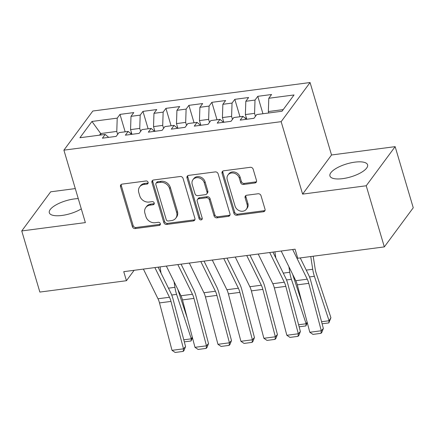 <?xml version="1.0" encoding="UTF-8"?>
<svg xmlns="http://www.w3.org/2000/svg" width="435" height="435" viewBox="0 0 435 435"><rect width="100%" height="100%" fill="white"/><g stroke="black" fill="none" stroke-linecap="round" stroke-linejoin="round"><path stroke-width="0.65" d="M148.101 182.319A1.729 1.474 -143.5 0 0 146.062 180.971L122.115 184.114A2.469 2.104 -143.5 0 0 120.789 184.87A2.469 2.104 -143.5 0 0 120.517 186.631L132.365 226.63A2.469 2.104 -143.5 0 0 135.28 228.56L159.232 225.417A1.729 1.474 -143.5 0 0 158.307 222.307L155.208 222.715A7.906 6.742 -143.5 0 1 145.888 216.548L144.904 213.215A7.906 6.742 -143.5 0 1 145.758 207.571A7.906 6.742 -143.5 0 1 150.01 205.157L153.109 204.749A1.729 1.474 -143.5 0 0 152.185 201.639L149.085 202.047A7.906 6.742 -143.5 0 1 139.766 195.88L138.781 192.547A7.906 6.742 -143.5 0 1 139.635 186.903A7.906 6.742 -143.5 0 1 143.887 184.489L146.986 184.081A1.729 1.474 -143.5 0 0 148.101 182.319M354.857 162.146A19.629 6.797 -16.5 0 0 329.937 175.968A19.629 6.797 -16.5 0 0 342.666 178.644A19.629 6.797 -16.5 0 0 367.586 164.816A19.629 6.797 -16.5 0 0 354.857 162.146M78.262 198.626A19.629 6.797 -16.5 0 0 74.227 198.947A19.629 6.797 -16.5 0 0 49.307 212.769A19.629 6.797 -16.5 0 0 62.036 215.445A19.629 6.797 -16.5 0 0 81.291 208.865M254.905 182.977A2.469 2.104 -143.5 0 0 256.231 182.221A2.469 2.104 -143.5 0 0 256.498 180.454L253.175 169.237A2.469 2.104 -143.5 0 0 250.261 167.306L223.666 170.797A2.469 2.104 -143.5 0 0 222.334 171.548A2.469 2.104 -143.5 0 0 222.067 173.315L233.916 213.313A2.469 2.104 -143.5 0 0 236.83 215.243L263.425 211.753A2.469 2.104 -143.5 0 0 264.757 210.997A2.469 2.104 -143.5 0 0 265.024 209.235L261.005 195.679A2.469 2.104 -143.5 0 0 258.096 193.754L246.71 195.244A2.469 2.104 -143.5 0 0 245.383 196A2.469 2.104 -143.5 0 0 245.117 197.762L247.107 204.488A6.607 5.633 -143.5 0 1 246.389 209.202A6.607 5.633 -143.5 0 1 240.207 211.018A6.607 5.633 -143.5 0 1 235.047 206.065L227.249 179.731A6.607 5.633 -143.5 0 1 227.962 175.017A6.607 5.633 -143.5 0 1 234.15 173.201A6.607 5.633 -143.5 0 1 239.31 178.154L240.609 182.542A2.469 2.104 -143.5 0 0 243.518 184.467L254.905 182.977L255.688 181.917A2.469 2.104 -143.5 0 0 256.525 181.618M366.221 185.772L395.143 146.644L331.53 154.985L302.608 194.113L366.221 185.772L384.328 246.895L297.752 258.249L295.066 249.195L123.752 271.663L126.433 280.716L134.132 270.298M302.608 194.113L281.151 121.664L63.901 150.157L92.824 111.028L310.073 82.536L281.151 121.664M75.288 188.589L50.672 191.819L21.75 230.947L85.363 222.6L63.901 150.157M21.75 230.947L39.857 292.07L126.433 280.716M183.07 178.426A2.469 2.104 -143.5 0 0 180.161 176.501L153.56 179.992A2.469 2.104 -143.5 0 0 152.234 180.742A2.469 2.104 -143.5 0 0 151.962 182.51L163.81 222.508A2.469 2.104 -143.5 0 0 166.725 224.433L193.325 220.947A2.469 2.104 -143.5 0 0 194.652 220.192A2.469 2.104 -143.5 0 0 194.918 218.43L183.07 178.426M188.611 175.392L215.211 171.907A2.469 2.104 -143.5 0 1 218.125 173.831L229.974 213.83A2.469 2.104 -143.5 0 1 229.702 215.597A2.469 2.104 -143.5 0 1 228.375 216.347L216.994 217.843A2.469 2.104 -143.5 0 1 214.08 215.918L209.273 199.692A2.469 2.104 -143.5 0 0 206.364 197.767L198.811 198.757A2.469 2.104 -143.5 0 0 197.485 199.513A2.469 2.104 -143.5 0 0 197.213 201.274L202.215 218.163A1.729 1.474 -143.5 0 1 199.061 218.577L187.017 177.91A2.469 2.104 -143.5 0 1 187.284 176.148A2.469 2.104 -143.5 0 1 188.611 175.392M125.155 131.81L119.995 114.389L117.222 118.141L91.959 121.457L79.926 137.743L105.183 134.426L102.41 138.183L116.188 136.373L118.962 132.621L128.151 131.419L125.372 135.171L139.151 133.366L141.93 129.608L151.114 128.407L148.34 132.158L162.119 130.353L164.892 126.596L174.076 125.394L171.303 129.146L185.082 127.341L187.855 123.583L197.044 122.382L194.271 126.134L208.05 124.328L210.823 120.577L220.007 119.369L217.234 123.121L231.012 121.316L233.785 117.564L242.975 116.357L240.196 120.114L253.975 118.304L256.753 114.552L282.01 111.24L294.049 94.955L268.792 98.266L268.346 111.55L268.765 112.975M119.995 114.389L133.779 112.583L131 116.335L140.19 115.128L139.744 128.417L140.619 131.381M148.123 128.798L142.963 111.376L140.19 115.128M142.963 111.376L156.741 109.571L153.968 113.323L163.152 112.121L162.706 125.405L163.587 128.368M171.085 125.786L165.925 108.364L163.152 112.121M165.925 108.364L179.704 106.559L176.931 110.311L186.115 109.109L185.674 122.393L186.55 125.356M194.053 122.773L188.893 105.352L186.115 109.109M188.893 105.352L202.672 103.546L199.893 107.298L209.083 106.096L208.637 119.38L209.512 122.344M217.016 119.761L211.856 102.339L209.083 106.096M211.856 102.339L225.634 100.534L222.861 104.291L232.045 103.084L231.599 116.368L232.48 119.331M239.979 116.749L234.818 99.332L232.045 103.084M234.818 99.332L248.602 97.522L245.824 101.279L255.013 100.072L254.567 113.361L255.443 116.319M262.947 113.742L257.786 96.32L255.013 100.072M257.786 96.32L271.565 94.509L268.792 98.266M242.975 116.357L246.498 119.288M283.223 109.598L268.346 111.55M220.007 119.369L223.53 122.3M254.567 113.361L245.378 114.563L246.77 119.25M245.824 101.279L245.378 114.563M197.044 122.382L200.568 125.307M231.599 116.368L222.415 117.575L223.802 122.262M222.861 104.291L222.415 117.575M174.076 125.394L177.605 128.32M208.637 119.38L199.453 120.587L200.839 125.275M199.893 107.298L199.453 120.587M151.114 128.407L154.637 131.332M185.674 122.393L176.485 123.6L177.877 128.287M176.931 110.311L176.485 123.6M128.151 131.419L131.674 134.344M162.706 125.405L153.522 126.612L154.909 131.299M153.968 113.323L153.522 126.612M105.183 134.426L108.706 137.357M139.744 128.417L130.554 129.619L131.946 134.306M131 116.335L130.554 129.619M384.328 246.895L413.25 207.767L395.143 146.644M331.53 154.985L310.073 82.536M101.127 134.959L100.702 133.534L99.49 135.176M117.222 118.141L116.776 131.43L117.657 134.388M116.776 131.43L100.702 133.534L91.959 121.457M148.161 182.917A1.729 1.474 -143.5 0 1 147.769 183.026L144.67 183.434A7.906 6.742 -143.5 0 0 140.418 185.843L139.635 186.903M145.758 207.571L146.541 206.511A7.906 6.742 -143.5 0 1 150.793 204.102L153.892 203.694A1.729 1.474 -143.5 0 0 154.284 203.585M121.278 184.413A2.469 2.104 -143.5 0 0 121.3 185.576L133.148 225.575A2.469 2.104 -143.5 0 0 136.063 227.5L160.009 224.362A1.729 1.474 -143.5 0 0 160.406 224.253M152.723 180.286A2.469 2.104 -143.5 0 0 152.745 181.449L164.593 221.448A2.469 2.104 -143.5 0 0 167.508 223.378L194.108 219.887A2.469 2.104 -143.5 0 0 194.945 219.588M156.959 182.776A1.729 1.474 -143.5 0 0 155.844 184.538L166.246 219.648A1.729 1.474 -143.5 0 0 168.285 220.996L171.553 220.567A7.906 6.742 -143.5 0 0 175.8 218.158A7.906 6.742 -143.5 0 0 176.659 212.514L169.547 188.513A7.906 6.742 -143.5 0 0 160.227 182.347L156.959 182.776L157.742 181.716A1.729 1.474 -143.5 0 0 156.812 182.243L156.029 183.304M175.8 218.158L176.583 217.098A7.906 6.742 -143.5 0 0 177.442 211.453L176.659 212.514M157.742 181.716L161.01 181.292A7.906 6.742 -143.5 0 1 170.33 187.452L177.442 211.453M197.485 199.513L198.262 198.452A2.469 2.104 -143.5 0 1 199.594 197.702L207.142 196.707A2.469 2.104 -143.5 0 1 210.056 198.637L214.863 214.857A2.469 2.104 -143.5 0 0 217.772 216.782L229.158 215.292A2.469 2.104 -143.5 0 0 229.995 214.993M187.773 175.691A2.469 2.104 -143.5 0 0 187.795 176.855L199.844 217.522A1.729 1.474 -143.5 0 0 202.275 218.761M204.287 182.858A6.607 5.633 -143.5 0 0 199.132 177.904A6.607 5.633 -143.5 0 0 192.944 179.72A6.607 5.633 -143.5 0 0 192.226 184.44L194.978 193.722A2.469 2.104 -143.5 0 0 197.887 195.647L205.44 194.657A2.469 2.104 -143.5 0 0 206.766 193.901A2.469 2.104 -143.5 0 0 207.038 192.139L204.287 182.858L205.07 181.803A6.607 5.633 -143.5 0 0 199.91 176.849A6.607 5.633 -143.5 0 0 193.727 178.665L192.944 179.72M206.766 193.901L207.549 192.846A2.469 2.104 -143.5 0 0 207.816 191.079L207.038 192.139M205.07 181.803L207.816 191.079M227.962 175.017L228.745 173.957A6.607 5.633 -143.5 0 1 234.933 172.14A6.607 5.633 -143.5 0 1 240.087 177.094L241.387 181.482A2.469 2.104 -143.5 0 0 244.301 183.412L255.688 181.917M246.389 209.202L247.172 208.147A6.607 5.633 -143.5 0 0 247.89 203.428L247.107 204.488M245.873 195.543A2.469 2.104 -143.5 0 0 245.9 196.707L247.89 203.428M222.823 171.096A2.469 2.104 -143.5 0 0 222.85 172.255L234.699 212.258A2.469 2.104 -143.5 0 0 237.608 214.183L264.208 210.698A2.469 2.104 -143.5 0 0 265.046 210.399M161.021 273.082L160.064 266.9M183.777 339.811L191.297 338.821L176.599 294.375A18.879 7.39 -97.5 0 1 174.93 287.328L174.071 281.749M192.466 337.783L191.063 340.98L191.297 338.821L192.303 337.163M177.91 289.558A12.582 4.926 82.5 0 0 178.432 291.347L187.235 317.969M131.555 132.996L130.255 133.164M191.063 340.98L184.32 341.866M154.876 267.579L169.476 297.263A12.582 4.926 -97.5 0 1 170.988 301.417L183.499 348.826L185.566 346.575L173.054 299.171A18.879 7.39 82.5 0 0 170.786 292.934L158.106 267.155M143.392 269.086L157.992 298.763A12.582 4.926 -97.5 0 1 159.504 302.923L172.015 350.333L183.499 348.826L183.195 351.409L175.158 352.464L172.015 350.333M185.566 346.575L184.021 350.507L183.195 351.409M177.839 264.567L192.444 294.25A12.582 4.926 -97.5 0 1 193.95 298.405L206.462 345.814L208.528 343.568L196.016 296.159A18.879 7.39 82.5 0 0 193.749 289.922L181.069 264.143M166.355 266.073L180.96 295.756A12.582 4.926 -97.5 0 1 182.472 299.911L194.983 347.32L206.462 345.814L206.163 348.397L198.121 349.452L194.983 347.32M208.528 343.568L206.984 347.5L206.163 348.397M200.801 261.555L215.407 291.238A12.582 4.926 -97.5 0 1 216.918 295.392L229.43 342.802L231.491 340.556L218.979 293.147A18.879 7.39 82.5 0 0 216.717 286.91L204.031 261.136M189.323 263.061L203.923 292.744A12.582 4.926 -97.5 0 1 205.434 296.898L217.946 344.308L229.43 342.802L229.125 345.385L221.089 346.439L217.946 344.308M231.491 340.556L229.952 344.487L229.125 345.385M223.769 258.548L238.369 288.226A12.582 4.926 -97.5 0 1 239.881 292.38L252.392 339.789L254.459 337.544L241.947 290.134A18.879 7.39 82.5 0 0 239.68 283.897L226.999 258.124M212.285 260.054L226.891 289.732A12.582 4.926 -97.5 0 1 228.397 293.886L240.908 341.296L252.392 339.789L252.088 342.372L244.051 343.427L240.908 341.296M254.459 337.544L252.914 341.475L252.088 342.372M246.732 255.535L261.337 285.213A12.582 4.926 -97.5 0 1 262.849 289.373L275.36 336.777L277.421 334.531L264.91 287.122A18.879 7.39 82.5 0 0 262.648 280.885L249.962 255.111M235.253 257.041L249.853 286.719A12.582 4.926 -97.5 0 1 251.365 290.879L263.876 338.283L275.36 336.777L275.056 339.36L267.019 340.415L263.876 338.283M277.421 334.531L275.882 338.463L275.056 339.36M275.844 258.02L274.887 251.843M298.6 324.749L306.12 323.765L291.423 279.313A18.879 7.39 -97.5 0 1 289.753 272.272L288.894 266.693M307.289 322.726L305.887 325.924L306.12 323.765L307.126 322.107M292.733 274.501A12.582 4.926 82.5 0 0 293.255 276.29L302.059 302.912M246.379 117.934L245.079 118.108M305.887 325.924L299.144 326.81M269.7 252.523L284.3 282.201A12.582 4.926 -97.5 0 1 285.811 286.36L298.323 333.77L300.389 331.519L287.878 284.109A18.879 7.39 82.5 0 0 285.61 277.878L272.93 252.099M258.216 254.029L272.816 283.707A12.582 4.926 -97.5 0 1 274.327 287.867L286.839 335.276L298.323 333.77L298.019 336.347L289.982 337.402L286.839 335.276M300.389 331.519L298.845 335.45L298.019 336.347M321.568 321.737L329.083 320.753L314.385 276.301A18.879 7.39 -97.5 0 1 312.716 269.26L310.759 256.547M328.849 322.911L329.083 320.753L330.921 317.724L328.849 322.911L322.107 323.798M313.205 256.226L315.109 268.58A12.582 4.926 82.5 0 0 316.218 273.278L330.921 317.724M292.663 249.511L307.268 279.188A12.582 4.926 -97.5 0 1 308.774 283.348L321.286 330.758L323.352 328.507L310.84 281.097A18.879 7.39 82.5 0 0 308.573 274.866L300.242 257.922M281.179 251.017L295.784 280.695A12.582 4.926 -97.5 0 1 297.295 284.854L309.807 332.264L321.286 330.758L320.986 333.34L312.944 334.39L309.807 332.264M323.352 328.507L321.808 332.438L320.986 333.34M144.67 183.434L143.887 184.489M153.892 203.694L153.109 204.749M150.793 204.102L150.01 205.157M160.009 224.362L159.232 225.417M136.063 227.5L135.28 228.56M133.148 225.575L132.365 226.63M121.3 185.576L120.517 186.631M147.769 183.026L146.986 184.081M194.108 219.887L193.325 220.947M167.508 223.378L166.725 224.433M164.593 221.448L163.81 222.508M152.745 181.449L151.962 182.51M170.33 187.452L169.547 188.513M161.01 181.292L160.227 182.347M229.158 215.292L228.375 216.347M217.772 216.782L216.994 217.843M214.863 214.857L214.08 215.918M210.056 198.637L209.273 199.692M207.142 196.707L206.364 197.767M199.594 197.702L198.811 198.757M199.844 217.522L199.061 218.577M187.795 176.855L187.017 177.91M244.301 183.412L243.518 184.467M241.387 181.482L240.609 182.542M240.087 177.094L239.31 178.154M245.9 196.707L245.117 197.762M264.208 210.698L263.425 211.753M237.608 214.183L236.83 215.243M234.699 212.258L233.916 213.313M222.85 172.255L222.067 173.315M171.705 295.017L176.599 294.375M168.448 288.177L174.93 287.328M169.476 297.263L157.992 298.763M170.988 301.417L159.504 302.923M192.444 294.25L180.96 295.756M193.95 298.405L182.472 299.911M215.407 291.238L203.923 292.744M216.918 295.392L205.434 296.898M238.369 288.226L226.891 289.732M239.881 292.38L228.397 293.886M261.337 285.213L249.853 286.719M262.849 289.373L251.365 290.879M286.529 279.955L291.423 279.313M283.272 273.12L289.753 272.272M284.3 282.201L272.816 283.707M285.811 286.36L274.327 287.867M309.492 276.943L314.385 276.301M306.235 270.108L312.716 269.26M307.268 279.188L295.784 280.695M308.774 283.348L297.295 284.854"/></g></svg>
